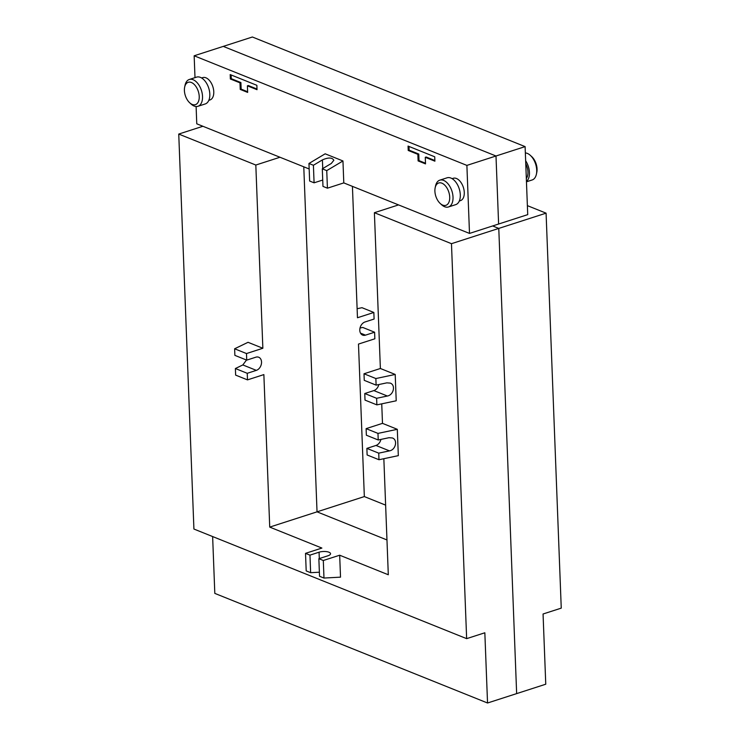 <?xml version="1.0" encoding="UTF-8"?>
<svg xmlns="http://www.w3.org/2000/svg" width="740" height="740" viewBox="0 0 740 740"><rect width="100%" height="100%" fill="white"/><g stroke="black" fill="none" stroke-linecap="round" stroke-linejoin="round"><path stroke-width="1.11" d="M525.354 152.93A14.088 8.186 72.1 0 1 530.34 155.372A14.088 8.186 72.1 0 1 536.713 170.135A14.088 8.186 72.1 0 1 536.408 174.168A14.088 8.186 72.1 0 1 532.143 179.968L526.455 181.809M526.445 181.467A14.088 8.186 -107.9 0 0 529.433 172.485A14.088 8.186 -107.9 0 0 525.65 160.784M536.408 174.168L536.796 172.318A11.738 6.817 -107.9 0 0 537.055 168.951A11.738 6.817 -107.9 0 0 531.745 156.649L530.34 155.372M525.77 163.781A11.738 6.817 72.1 0 1 527.953 171.893A11.738 6.817 72.1 0 1 526.334 178.47M527.722 214.637L498.612 224.026L495.994 156.001L525.104 146.613L527.722 214.637M525.104 146.613L252.377 37L194.158 55.787L194.999 77.645M495.994 156.001L223.267 46.389L495.994 156.001L498.612 224.026L469.502 233.424L466.885 165.399L495.994 156.001M466.644 638.648L451.474 243.682L498.779 228.419L492.646 225.95L498.779 228.419L546.083 213.157L561.253 608.132L543.058 613.996L545.759 684.213L516.649 693.611L498.779 228.419L516.649 693.611L487.54 703L484.839 632.783L466.644 638.648L193.917 529.035L178.747 134.06L255.818 165.038L279.979 157.25M527.37 205.637L546.083 213.157M385.632 505.133L364.339 496.577L317.035 511.84L386.964 539.95L317.035 511.84L269.73 527.102L263.865 374.597L247.493 379.879L235.635 375.115L235.385 368.529L247.243 373.302L256.336 370.361A7.049 5.162 111.9 0 0 261.405 363.867A7.049 5.162 111.9 0 0 258.713 357.244A7.049 5.162 111.9 0 0 255.837 357.198L246.735 360.13L234.876 355.367L234.626 348.781L246.485 353.554L262.857 348.262L248.039 342.305L234.626 348.781M364.339 496.577L358.484 344.072L374.856 338.791L374.607 332.214L365.505 335.146A7.049 5.162 -68.1 0 1 362.628 335.1A7.049 5.162 -68.1 0 1 359.927 328.477A7.049 5.162 -68.1 0 1 364.996 321.974L374.098 319.042L373.848 312.465L357.466 317.747L352.425 186.369M303.779 166.815L317.035 511.84L303.779 166.815M357.124 308.728L361.99 307.692L373.848 312.465M360.029 328.024L362.748 327.441L374.607 332.214M184.658 87.135L185.046 85.285A14.088 8.186 72.1 0 1 189.311 79.476A14.088 8.186 72.1 0 1 202.529 96.459A14.088 8.186 72.1 0 1 197.959 106.292A14.088 8.186 72.1 0 1 191.114 104.081L189.708 102.795A11.738 6.817 -107.9 0 0 199.227 96.45A11.738 6.817 -107.9 0 0 192.603 83.13A11.738 6.817 -107.9 0 0 184.658 87.135A11.738 6.817 -107.9 0 0 184.399 90.493A11.738 6.817 -107.9 0 0 189.708 102.795M197.959 106.292L205.239 103.951A14.088 8.186 -107.9 0 0 209.809 94.109A14.088 8.186 -107.9 0 0 196.581 77.126L189.311 79.476M208.819 100.326L209.975 99.956A11.738 6.817 -107.9 0 0 213.777 91.76A11.738 6.817 -107.9 0 0 202.76 77.608L201.613 77.978M435.157 187.812L435.546 185.962A14.088 8.186 72.1 0 1 439.8 180.153A14.088 8.186 72.1 0 1 453.019 197.136A14.088 8.186 72.1 0 1 448.459 206.969A14.088 8.186 72.1 0 1 441.604 204.758L440.207 203.472A11.738 6.817 -107.9 0 0 449.717 197.127A11.738 6.817 -107.9 0 0 443.094 183.807A11.738 6.817 -107.9 0 0 435.157 187.812A11.738 6.817 -107.9 0 0 434.898 191.17A11.738 6.817 -107.9 0 0 440.207 203.472M448.459 206.969L455.729 204.629A14.088 8.186 -107.9 0 0 460.299 194.787A14.088 8.186 -107.9 0 0 447.08 177.804L439.8 180.153M452.103 178.654L453.259 178.285A11.738 6.817 72.1 0 1 464.276 192.437A11.738 6.817 72.1 0 1 460.465 200.633L459.318 201.003M255.818 165.038L262.857 348.262M246.485 353.554L246.735 360.13M247.243 373.302L247.493 379.879M212.63 536.555L214.813 593.388L487.54 703M305.518 553.354L309.968 555.139L310.634 572.695L306.193 570.901L305.518 553.354L321.891 548.062L269.73 527.102M318.857 558.709L323.306 560.495L323.981 578.051L319.532 576.266L318.857 558.709L327.959 555.777A7.049 2.498 -2.2 0 0 330.549 553.714A7.049 2.498 -2.2 0 0 326.488 551.624A7.049 2.498 -2.2 0 0 319.06 552.197L309.968 555.139M323.981 578.051L340.52 577.154L339.679 555.213L323.306 560.495M339.679 555.213L388.306 574.758L383.847 458.707M310.634 572.695L319.375 572.214M380.943 439.412A7.049 5.162 -68.1 0 1 375.966 445.452L366.874 448.385L367.123 454.971L378.982 459.734L398.324 455.646L397.306 429.311L377.974 433.4L378.223 439.986L388.972 437.71L392.367 437.96C397.981 439.865 395.743 449.865 389.471 450.873L378.732 453.148L378.982 459.734M381.738 403.846L382.488 423.354L366.115 428.636L366.365 435.222L378.223 439.986M364.764 393.523L365.014 400.109L376.873 404.873L396.214 400.784L395.206 374.449L375.865 378.547L376.114 385.124L386.863 382.848L390.257 383.107C395.872 385.004 393.634 395.003 387.362 396.02L376.623 398.296L364.764 393.523L373.867 390.591L387.362 396.02M378.834 384.55A7.049 5.162 -68.1 0 1 373.867 390.591M398.555 204.906L374.394 212.704L380.379 368.492L364.006 373.774L364.256 380.36L376.114 385.124M374.394 212.704L451.474 243.682M380.379 368.492L395.206 374.449M382.488 423.354L397.306 429.311M455.165 227.661L419.071 213.157M375.865 378.547L364.006 373.774M378.732 453.148L366.874 448.385M376.623 398.296L376.873 404.873M377.974 433.4L366.115 428.636M417.85 154.336L408.221 150.46L408.055 146.076L434.732 156.797L434.898 161.181L425.269 157.315L425.519 163.892L418.109 160.913L417.85 154.336L418.766 154.04L419.016 160.626L425.491 163.226M418.109 160.913L419.016 160.626M425.269 157.315L426.175 157.019L434.87 160.515M408.989 146.446L409.128 150.165L418.766 154.04M408.221 150.46L409.128 150.165M322.733 180.033L314.084 182.817L313.409 165.27L322.409 159.896C328.384 157.306 332.195 157.426 333.851 160.266L331.307 163.466L322.298 168.84L322.973 186.397L327.422 188.182L326.747 170.626L342.953 160.959L343.795 182.9L327.422 188.182M342.953 160.959L325.165 153.809L308.959 163.475L313.409 165.27M308.959 163.475L309.635 181.032L314.084 182.817M322.298 168.84L326.747 170.626M202.899 126.272L178.747 134.06M262.478 150.22L226.385 135.707M246.494 360.038L242.831 364.94L235.385 368.529M196.109 106.514L196.766 123.811L309.172 168.979M247.4 85.822L247.65 92.408L240.241 89.429L239.991 82.843L230.353 78.977L230.186 74.583L256.863 85.313L257.03 89.697L247.4 85.822L248.307 85.535L257.011 89.031M231.121 74.962L231.259 78.681L240.898 82.556L241.148 89.133L247.623 91.742M230.353 78.977L231.259 78.681M239.991 82.843L240.898 82.556M240.241 89.429L241.148 89.133M469.502 233.424L343.795 182.9M194.158 55.787L466.885 165.399M365.505 335.146L360.519 333.139M319.06 552.197L319.31 558.571M375.966 445.452L389.471 450.873M322.742 168.572L322.409 159.896M256.336 370.361L242.831 364.94"/></g></svg>
